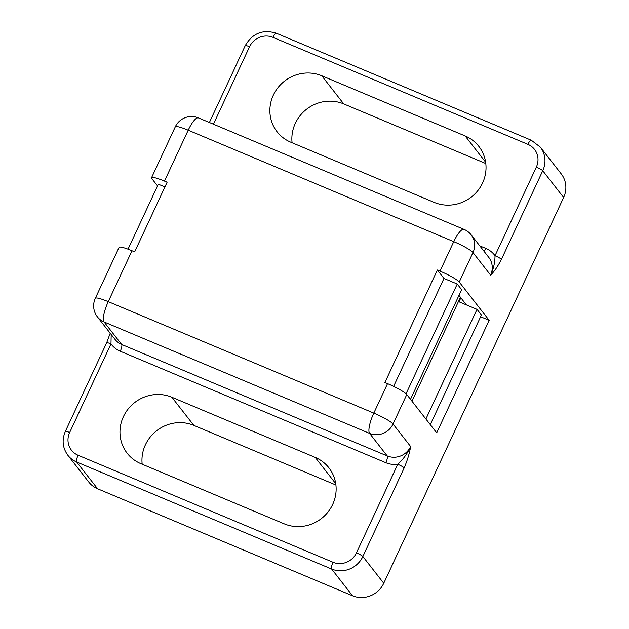 <?xml version="1.0" encoding="UTF-8"?>
<svg xmlns="http://www.w3.org/2000/svg" width="629" height="629" viewBox="0 0 629 629"><rect width="100%" height="100%" fill="white"/><g stroke="black" fill="none" stroke-linecap="round" stroke-linejoin="round"><path stroke-width="0.94" d="M142.178 464.226A37.025 35.326 142 0 1 145.417 444.782A37.025 35.326 142 0 1 193.834 425.385L335.91 485.014M123.426 416.626A37.025 35.326 142 0 1 171.843 397.229L315.231 457.417A37.025 35.326 142 0 1 328.92 467.842A37.025 35.326 142 0 1 327.929 512.108A37.025 35.326 142 0 1 284.253 523.855L140.857 463.667A37.025 35.326 142 0 1 127.176 453.242A37.025 35.326 142 0 1 123.426 416.626M292.084 142.752A37.025 35.326 142 0 1 295.323 123.308A37.025 35.326 142 0 1 343.741 103.911L485.816 163.54M273.332 95.152A37.025 35.326 142 0 1 321.749 75.755L465.138 135.943A37.025 35.326 142 0 1 478.826 146.368A37.025 35.326 142 0 1 477.828 190.634A37.025 35.326 142 0 1 434.159 202.381L290.763 142.193A37.025 35.326 142 0 1 277.082 131.768A37.025 35.326 142 0 1 273.332 95.152M164.476 181.097L167.125 182.213L134.653 251.867L131.996 250.751L108.259 301.653L373.807 413.104L387.543 383.635L384.893 382.518L437.359 270.006L440.009 271.123L453.753 241.654L188.205 130.203L164.476 181.097A17.911 2.524 -155 0 0 151.534 177.748A17.911 2.524 -155 0 0 151.841 178.636L157.525 185.909M480.611 316.733L489.158 320.318L436.691 432.831L406.774 394.548L393.039 424.017L410.627 446.535C409.605 453.029 407.45 460.153 404.172 467.913L362.862 556.508L383.753 583.256L563.639 197.482L542.748 170.742L501.431 259.337C497.728 266.554 494.111 271.799 490.581 275.085C493.466 269.196 494.952 262.733 495.023 255.704L536.34 167.102A17.911 17.093 -38 0 0 527.896 144.348L272.978 37.347A17.911 17.093 -38 0 0 249.548 46.735L213.428 124.196M383.753 583.256A23.886 22.793 142 0 1 352.515 595.773L331.625 569.025L76.699 462.032L97.597 488.772L352.515 595.773M97.597 488.772A23.886 22.793 142 0 1 88.768 482.05L67.877 455.302A23.886 22.793 142 0 0 76.699 462.032A5.968 1.573 112.8 0 1 78.098 455.262L333.024 562.263A17.911 17.093 -38 0 0 356.454 552.875L397.764 464.273A5.968 0.841 25 0 1 404.172 467.913M527.896 144.348A5.968 1.573 112.8 0 1 531.308 140.243L540.327 147.123L561.217 173.863A23.886 22.793 142 0 1 563.639 197.482M489.158 320.318L459.241 282.028A17.911 2.524 -155 0 0 440.009 271.123M446.614 279.567L443.956 278.45L437.359 270.006M466.404 304.9L458.966 295.378M393.62 386.387L443.956 278.45L457.228 284.025L406.051 393.785M95.325 298.303A17.911 17.911 0 0 0 97.44 316.906A17.911 17.093 -38 0 0 104.06 321.946L121.656 344.472L387.205 455.923L369.608 433.405L104.06 321.946A17.911 4.725 112.8 0 1 108.259 301.653A17.911 2.524 -155 0 0 95.325 298.303L119.054 247.401A17.911 2.524 25 0 1 131.996 250.751M387.543 383.635A17.911 2.524 25 0 1 406.774 394.548M69.662 432.5A5.968 0.841 -155 0 0 65.353 431.384L106.663 342.789A5.968 0.841 25 0 1 110.979 343.906L69.662 432.5A17.911 17.093 -38 0 0 78.098 455.262M111.191 334.51L110.979 343.906A23.886 22.793 142 0 0 120.257 351.234L385.805 462.692A23.886 22.793 142 0 0 397.764 464.273C403.346 459.178 407.639 453.265 410.627 446.535A17.911 17.093 -38 0 1 387.205 455.923A5.968 1.573 -67.2 0 1 385.805 462.692M501.431 259.337A5.968 0.841 -155 0 0 495.023 255.704A23.886 22.793 142 0 0 485.737 248.376A5.968 1.573 -67.2 0 1 484.023 251.301M460.436 297.265L411.971 401.2M164.916 186.962L158.327 184.195L128.025 249.178M410.501 399.313L461.631 289.654L457.228 284.025M425.896 419.016L477.026 309.358L458.439 301.558M430.291 424.646L481.429 314.995L477.026 309.358M459.005 301.794L460.027 299.601A11.943 11.393 -38 0 0 460.735 297.651M171.843 397.229L193.834 425.385M321.749 75.755L343.741 103.911M198.442 117.906A17.911 17.911 0 0 0 175.271 126.854A17.911 2.524 25 0 1 188.205 130.203A17.911 4.725 112.8 0 1 198.442 117.906L463.982 229.357A17.911 4.725 112.8 0 0 453.753 241.654A17.911 2.524 25 0 1 472.984 252.559A17.911 17.093 142 0 0 471.168 234.845L488.764 257.371A17.911 17.093 -38 0 1 490.581 275.085L472.984 252.559L459.241 282.028M479.785 245.876L485.737 248.376M465.138 135.943L485.627 162.164M315.231 457.417L335.721 483.638M97.44 316.906L115.036 339.424A17.911 17.093 -38 0 0 121.656 344.472A5.968 1.573 -67.2 0 1 120.257 351.234M373.807 413.104A17.911 4.725 112.8 0 0 369.608 433.405A17.911 17.093 142 0 0 393.039 424.017A17.911 2.524 -155 0 0 373.807 413.104M356.454 552.875A5.968 0.841 25 0 1 362.862 556.508A23.886 22.793 142 0 1 331.625 569.025A5.968 1.573 112.8 0 1 333.024 562.263M540.327 147.123A23.886 22.793 142 0 1 542.748 170.742A5.968 0.841 -155 0 0 536.34 167.102M531.308 140.243L276.39 33.251A5.968 1.573 112.8 0 0 272.978 37.347M249.548 46.735A5.968 0.841 -155 0 0 245.239 45.618L209.386 122.498M459.602 299.066L460.027 299.601M175.271 126.854L151.534 177.748M471.168 234.845A17.911 17.911 0 0 0 463.982 229.357M106.663 342.789L110.201 333.236M65.353 431.384C61.713 439.962 62.554 447.934 67.877 455.302M276.39 33.251C262.891 29.076 252.504 33.203 245.239 45.618"/></g></svg>
